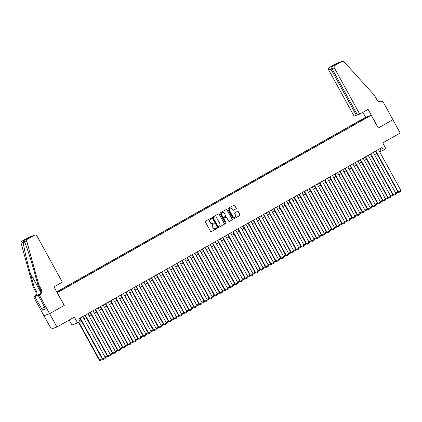 <?xml version="1.0" encoding="UTF-8"?>
<svg xmlns="http://www.w3.org/2000/svg" width="422" height="422" viewBox="0 0 422 422"><rect width="100%" height="100%" fill="white"/><g stroke="black" fill="none" stroke-linecap="round" stroke-linejoin="round"><path stroke-width="0.63" d="M211.459 218.338A0.417 0.401 70.1 0 0 210.91 218.169L205.593 221.175A0.596 0.575 70.1 0 0 205.382 221.977L210.541 231.367A0.596 0.575 70.1 0 0 211.327 231.604L216.644 228.603A0.417 0.401 70.1 0 0 216.301 227.843A0.417 0.401 70.1 0 0 216.243 227.869L215.552 228.26A1.904 1.836 70.1 0 1 213.036 227.495L212.609 226.714A1.904 1.836 70.1 0 1 213.289 224.14L213.975 223.75A0.417 0.401 70.1 0 0 213.632 222.995A0.417 0.401 70.1 0 0 213.574 223.022L212.888 223.407A1.904 1.836 70.1 0 1 210.372 222.647L209.94 221.861A1.904 1.836 70.1 0 1 210.625 219.287L211.311 218.902A0.417 0.401 70.1 0 0 211.459 218.338M212.546 223.56A1.904 1.836 70.1 0 1 210.219 222.7L209.787 221.919A1.904 1.836 70.1 0 1 210.472 219.345L211.158 218.955A0.417 0.401 70.1 0 0 210.894 218.179M211.169 231.667A0.596 0.575 70.1 0 0 211.174 231.662L216.491 228.655A0.417 0.401 70.1 0 0 216.228 227.88M215.209 228.407A1.904 1.836 70.1 0 1 212.883 227.553L212.456 226.767A1.904 1.836 70.1 0 1 213.136 224.193L213.827 223.808A0.417 0.401 70.1 0 0 213.558 223.027M361.891 119.473L364.081 118.36L361.891 119.473M236.056 208.779A0.596 0.575 70.1 0 0 236.273 207.972L234.822 205.34A0.596 0.575 70.1 0 0 234.036 205.103L228.133 208.436A0.596 0.575 70.1 0 0 227.917 209.243L233.081 218.633A0.596 0.575 70.1 0 0 233.867 218.87L239.77 215.531A0.596 0.575 70.1 0 0 239.981 214.729L238.235 211.549A0.596 0.575 70.1 0 0 237.449 211.311L234.922 212.735A0.596 0.575 70.1 0 0 234.706 213.543L235.576 215.12A1.593 1.535 70.1 0 1 234.78 217.372A1.593 1.535 70.1 0 1 232.897 216.628L229.499 210.451A1.593 1.535 70.1 0 1 230.296 208.194A1.593 1.535 70.1 0 1 232.179 208.937L232.744 209.966A0.596 0.575 70.1 0 0 233.53 210.209L235.903 208.832A0.596 0.575 70.1 0 0 236.12 208.03L234.669 205.398A0.596 0.575 70.1 0 0 234.046 205.097M57.265 292.673L64.281 305.428L49.627 313.71L56.928 326.992L74.383 317.128L77.601 322.972L80.148 321.532L78.687 318.874L381.942 147.51L383.403 150.163L385.951 148.723L382.738 142.879L400.198 133.014L392.893 119.732L378.239 128.014L371.228 115.259L57.186 292.704M219.261 214.133A0.596 0.575 70.1 0 0 218.475 213.896L212.572 217.23A0.596 0.575 70.1 0 0 212.361 218.032L217.52 227.421A0.596 0.575 70.1 0 0 218.306 227.664L224.209 224.325A0.596 0.575 70.1 0 0 224.425 223.523L219.113 214.186A0.596 0.575 70.1 0 0 218.485 213.891M220.353 212.836L226.255 209.497A0.596 0.575 70.1 0 1 227.041 209.739L232.205 219.123A0.596 0.575 70.1 0 1 231.989 219.931L229.462 221.355A0.596 0.575 70.1 0 1 228.677 221.117L226.582 217.309A0.596 0.575 70.1 0 0 225.796 217.072L224.119 218.021A0.596 0.575 70.1 0 0 223.908 218.823L226.087 222.79A0.417 0.401 70.1 0 1 225.881 223.375A0.417 0.401 70.1 0 1 225.385 223.185L220.136 213.637A0.596 0.575 70.1 0 1 220.353 212.836M56.928 326.992L51.289 329.039L43.988 315.756M56.828 292.056L58.785 290.879L56.748 291.908M56.712 291.845L365.589 117.305L371.228 115.259M358.916 122.1L358.536 121.409L59.866 290.183L60.932 289.798L61.222 290.104M358.536 121.409L365.209 117.854L367.53 117.015L362.989 119.795L64.318 288.569L56.996 292.362M56.854 292.103L60.932 289.798M69.224 320.045L71.956 325.019L77.601 322.972M379.652 151.825L383.403 150.163M79.953 321.179L81.14 320.509M84.036 318.868L86.236 317.629M89.137 315.988L91.331 314.749M94.233 313.108L96.432 311.869M99.328 310.228L101.528 308.988M104.424 307.348L106.624 306.108M109.52 304.468L111.719 303.228M114.62 301.588L116.82 300.348M119.716 298.707L121.916 297.468M124.812 295.827L127.011 294.588M129.907 292.947L132.107 291.707M135.003 290.067L137.203 288.827M140.104 287.187L142.304 285.947M145.2 284.307L147.399 283.067M150.295 281.427L152.495 280.187M155.391 278.546L157.591 277.307M160.487 275.666L162.686 274.427M165.588 272.786L167.787 271.546M170.683 269.906L172.883 268.666M175.779 267.026L177.978 265.786M180.874 264.146L183.074 262.906M185.975 261.265L188.175 260.026M191.071 258.391L193.271 257.146M196.167 255.51L198.366 254.266M201.262 252.63L203.462 251.385M206.358 249.75L208.558 248.505M211.459 246.87L213.659 245.625M216.555 243.99L218.754 242.745M221.65 241.11L223.85 239.865M226.746 238.23L228.946 236.985M231.842 235.349L234.041 234.105M236.942 232.469L239.142 231.224M242.038 229.589L244.238 228.344M247.134 226.709L249.333 225.464M252.229 223.829L254.429 222.584M257.33 220.949L259.525 219.704M262.426 218.068L264.626 216.824M267.522 215.188L269.721 213.943M272.617 212.308L274.817 211.063M277.713 209.428L279.913 208.183M282.814 206.548L285.014 205.303M287.909 203.668L290.109 202.423M293.005 200.788L295.205 199.543M298.101 197.907L300.3 196.663M303.196 195.027L305.396 193.782M308.297 192.147L310.497 190.902M313.393 189.267L315.593 188.022M318.489 186.387L320.688 185.142M323.584 183.507L325.784 182.262M328.68 180.627L330.88 179.382M333.781 177.746L335.981 176.501M338.877 174.866L341.076 173.621M343.972 171.986L346.172 170.741M349.068 169.106L351.268 167.861M354.169 166.226L356.368 164.981M359.264 163.346L361.464 162.101M364.36 160.465L366.56 159.221M369.456 157.585L371.655 156.34M374.551 154.705L376.751 153.46M379.853 148.692L381.119 150.997M360.024 121.473L359.602 121.024M365.209 117.854L365.167 118.35M218.306 227.664L218.153 227.716A0.596 0.575 70.1 0 0 218.153 227.716L224.061 224.383A0.596 0.575 70.1 0 0 224.272 223.576L219.113 214.186M213.527 217.647A0.417 0.401 70.1 0 0 213.374 218.211L217.905 226.45A0.417 0.401 70.1 0 0 218.459 226.619L219.182 226.208A1.904 1.836 70.1 0 0 219.867 223.639L216.771 218.005A1.904 1.836 70.1 0 0 214.249 217.24L213.374 217.705A0.417 0.401 70.1 0 0 213.221 218.269L213.374 218.211M218.306 226.677A0.417 0.401 70.1 0 1 217.752 226.508L213.221 218.269M214.445 217.145A1.904 1.836 70.1 0 0 214.096 217.293L214.249 217.24M213.374 217.705L214.096 217.293M229.462 221.355L229.31 221.413A0.596 0.575 70.1 0 0 229.31 221.413L231.836 219.983A0.596 0.575 70.1 0 0 232.053 219.182L226.888 209.792A0.596 0.575 70.1 0 0 226.266 209.491M225.643 217.13L225.796 217.072A0.596 0.575 70.1 0 0 225.643 217.13L223.966 218.074A0.596 0.575 70.1 0 0 223.755 218.881L226.087 222.79M225.802 223.396A0.417 0.401 70.1 0 0 225.934 222.842M224.414 213.358A1.593 1.535 70.1 0 0 222.531 212.619A1.593 1.535 70.1 0 0 221.735 214.872L222.932 217.05A0.596 0.575 70.1 0 0 223.718 217.288L225.395 216.344A0.596 0.575 70.1 0 0 225.606 215.536L224.414 213.358M222.457 212.646A1.593 1.535 70.1 0 0 221.582 214.93L221.735 214.872M223.56 217.351A0.596 0.575 70.1 0 1 222.779 217.103L221.582 214.93M233.53 210.209L233.377 210.262A0.596 0.575 70.1 0 0 233.377 210.262L235.903 208.832M230.222 208.225A1.593 1.535 70.1 0 0 229.346 210.504L229.499 210.451M234.701 217.399A1.593 1.535 70.1 0 1 232.744 216.686L229.346 210.504M233.704 218.928A0.596 0.575 70.1 0 0 233.714 218.923L239.617 215.589A0.596 0.575 70.1 0 0 239.833 214.782L238.082 211.601A0.596 0.575 70.1 0 0 237.454 211.306M78.545 322.44L99.307 360.209L99.687 360.072L78.893 322.239M102.214 358.837L102.119 359.576L100.336 360.583L99.687 360.072L102.129 358.689M100.336 360.583L99.307 360.209M82.77 316.569L105.289 357.524L102.356 359.101L103.385 359.481L102.741 358.964L80.222 318.009M79.874 318.204L102.356 359.101M105.289 357.524L105.173 358.473L103.385 359.481M45.328 308.893L43.957 306.868L44.342 306.567M44.389 306.652L43.957 306.868M38.84 284.977L38.006 285.283L34.298 271.852C30.79 258.997 26.169 244.892 24.513 241.98C24.028 241.031 23.632 241.173 23.331 242.407C23.437 245.884 26.739 260.464 30.326 273.292L34.034 286.723L36.371 290.974A4.246 4.093 -109.9 0 1 34.847 296.708L33.734 297.167L43.957 315.767L49.601 313.72L64.202 305.47L53.979 286.87L62.335 282.149L36.92 235.919A1.82 1.757 70.1 0 0 34.514 235.191L27.562 239.121A1.82 1.757 70.1 0 0 26.744 241.173L38.84 284.977L41.177 289.228A4.246 4.093 -109.9 0 1 39.657 294.967L39.378 295.126L49.601 313.72M34.034 286.723L33.201 287.023L35.538 291.275A4.246 4.093 -109.9 0 1 34.013 297.009M39.657 294.967L38.819 295.268A4.246 4.093 -109.9 0 0 40.343 289.534L38.006 285.283M34.514 235.191L26.465 238.968L30.695 236.573L28.875 237.238L21.918 241.168L27.562 239.121M23.331 242.407L21.1 243.22L33.201 287.023M39.378 295.126L38.27 295.527L44.795 307.39M45.001 308.767L42.506 310.175L45.444 309.11L44.568 307.517M42.506 310.175L34.841 296.766L33.734 297.167M38.27 295.527L39.33 294.925M40.449 293.543L34.847 296.708M40.406 293.622L34.841 296.766M21.1 243.22A1.82 1.757 -109.9 0 1 21.918 241.168M28.875 237.238A1.82 1.757 -109.9 0 1 29.129 237.117L31.945 236.273M26.744 241.173L24.397 241.759M41.382 308.672L44.099 307.137M44.12 307.174L41.625 308.582M32.694 235.851L34.773 235.075M26.465 238.968L28.58 238.177M30.695 236.573L31.028 236.431M359.734 114.093L334.319 67.868L332.04 68.691L357.455 114.921L359.734 114.093L368.089 109.372L378.318 127.971L392.919 119.716L382.696 101.122L381.251 101.713M357.36 114.752L354.09 116.14L328.675 69.91A1.82 1.757 -109.9 0 1 329.329 67.451L336.287 63.522A1.82 1.757 -109.9 0 1 336.545 63.405L342.184 61.359A1.82 1.757 70.1 0 1 344.078 61.849L374.462 95.325L376.804 99.576A4.246 4.093 70.1 0 0 382.416 101.28L382.696 101.122M329.329 67.451L337.378 63.68L333.148 66.069L334.973 65.41L341.931 61.475L336.287 63.522M365.668 117.274L362.931 112.289M356.368 115.311L330.959 69.087L328.675 69.91M334.973 65.41A1.82 1.757 70.1 0 0 334.319 67.868M381.393 101.681A4.246 4.093 70.1 0 0 381.578 101.581L382.416 101.28M331.154 66.792L330.959 69.087L331.956 68.517M335.384 64.402L334.936 65.057M332.04 68.691C331.639 67.668 332.008 66.792 333.148 66.069L337.294 63.727M105.031 357.054L107.23 355.809M107.309 355.957L107.22 356.695L105.257 357.75M110.126 354.174L112.326 352.929M112.405 353.077L112.315 353.815L110.358 354.87M115.222 351.294L117.421 350.049M117.501 350.197L117.411 350.935L115.454 351.99M120.317 348.414L122.517 347.169M122.602 347.317L122.507 348.055L120.55 349.11M87.866 313.688L110.385 354.644L107.457 356.221L108.486 356.601L107.837 356.084L85.318 315.128M84.97 315.324L107.457 356.221M110.385 354.644L110.269 355.593L108.486 356.601M92.967 310.808L115.48 351.763L112.553 353.341L113.581 353.72L112.932 353.203L90.419 312.248M90.065 312.444L112.553 353.341M115.48 351.763L115.364 352.713L113.581 353.72M98.062 307.928L120.576 348.883L117.648 350.46L118.677 350.84L118.028 350.323L95.514 309.368M95.166 309.563L117.648 350.46M120.576 348.883L120.46 349.833L118.677 350.84M103.158 305.048L125.677 346.003L122.744 347.58L123.773 347.96L123.124 347.443L100.61 306.488M100.262 306.683L122.744 347.58M125.677 346.003L125.556 346.953L123.773 347.96M125.413 345.534L127.613 344.289M127.697 344.436L127.602 345.175L125.645 346.23M108.254 302.168L130.773 343.123L127.84 344.7L128.868 345.08L128.225 344.563L105.706 303.608M105.358 303.803L127.84 344.7M130.773 343.123L130.656 344.072L128.868 345.08M130.514 342.653L132.714 341.409M132.793 341.556L132.703 342.295L130.741 343.35M113.354 299.288L135.868 340.243L132.941 341.82L133.969 342.2L133.32 341.683L110.801 300.728M110.453 300.923L132.941 341.82M135.868 340.243L135.752 341.192L133.969 342.2M135.61 339.773L137.809 338.528M137.888 338.676L137.799 339.415L135.842 340.47M118.45 296.408L140.964 337.363L138.036 338.94L139.065 339.32L138.416 338.803L115.902 297.848M115.549 298.043L138.036 338.94M140.964 337.363L140.848 338.312L139.065 339.32M140.705 336.893L142.905 335.648M142.984 335.796L142.894 336.534L140.937 337.589M123.546 293.527L146.059 334.482L143.132 336.06L144.16 336.439L143.512 335.923L120.998 294.967M120.65 295.163L143.132 336.06M146.059 334.482L145.943 335.432L144.16 336.439M145.801 334.013L148.001 332.768M148.085 332.916L147.99 333.654L146.033 334.709M128.641 290.647L151.16 331.602L148.227 333.18L149.256 333.559L148.613 333.042L126.094 292.087M125.745 292.282L148.227 333.18M151.16 331.602L151.039 332.552L149.256 333.559M150.902 331.133L153.096 329.888M153.181 330.036L153.091 330.774L151.129 331.829M133.737 287.767L156.256 328.722L153.323 330.299L154.352 330.679L153.708 330.162L131.189 289.207M130.841 289.402L153.323 330.299M156.256 328.722L156.14 329.672L154.352 330.679M155.998 328.253L158.197 327.008M158.276 327.156L158.187 327.894L156.23 328.949M138.838 284.887L161.352 325.842L158.424 327.419L159.453 327.799L158.804 327.282L136.285 286.327M135.937 286.522L158.424 327.419M161.352 325.842L161.236 326.792L159.453 327.799M161.093 325.373L163.293 324.128M163.372 324.275L163.282 325.014L161.325 326.069M143.934 282.007L166.447 322.962L163.52 324.539L164.548 324.919L163.9 324.402L141.386 283.447M141.038 283.642L163.52 324.539M166.447 322.962L166.331 323.911L164.548 324.919M166.189 322.492L168.389 321.248M168.468 321.395L168.378 322.134L166.421 323.189M149.029 279.127L171.543 320.082L168.615 321.659L169.644 322.039L168.995 321.522L146.481 280.567M146.133 280.762L168.615 321.659M171.543 320.082L171.427 321.031L169.644 322.039M171.285 319.612L173.484 318.367M173.569 318.515L173.474 319.254L171.517 320.309M154.125 276.246L176.644 317.202L173.711 318.779L174.74 319.159L174.096 318.642L151.577 277.687M151.229 277.882L173.711 318.779M176.644 317.202L176.528 318.151L174.74 319.159M176.385 316.732L178.585 315.487M178.664 315.635L178.575 316.373L176.612 317.428M159.221 273.366L181.74 314.321L178.812 315.899L179.841 316.278L179.192 315.762L156.673 274.806M156.325 275.002L178.812 315.899M181.74 314.321L181.624 315.271L179.841 316.278M181.481 313.852L183.681 312.607M183.76 312.755L183.67 313.493L181.713 314.548M164.322 270.486L186.835 311.441L183.908 313.018L184.936 313.398L184.287 312.881L161.774 271.926M161.42 272.121L183.908 313.018M186.835 311.441L186.719 312.391L184.936 313.398M186.577 310.972L188.776 309.727M188.856 309.875L188.766 310.618L186.809 311.668M169.417 267.606L191.931 308.561L189.003 310.138L190.032 310.518L189.383 310.001L166.869 269.046M166.521 269.241L189.003 310.138M191.931 308.561L191.815 309.511L190.032 310.518M191.672 308.092L193.872 306.847M193.956 306.994L193.862 307.738L191.904 308.788M174.513 264.726L197.032 305.681L194.099 307.258L195.128 307.638L194.479 307.121L171.965 266.166M171.617 266.361L194.099 307.258M197.032 305.681L196.91 306.63L195.128 307.638M196.768 305.212L198.968 303.967M199.052 304.114L198.957 304.858L197 305.908M179.608 261.846L202.127 302.801L199.195 304.378L200.223 304.758L199.58 304.241L177.061 263.286M176.712 263.481L199.195 304.378M202.127 302.801L202.011 303.75L200.223 304.758M201.869 302.331L204.069 301.086M204.148 301.234L204.058 301.978L202.096 303.028M184.704 258.966L207.223 299.921L204.295 301.498L205.324 301.878L204.675 301.361L182.156 260.406M181.808 260.601L204.295 301.498M207.223 299.921L207.107 300.87L205.324 301.878M206.965 299.451L209.164 298.206M209.243 298.354L209.154 299.098L207.197 300.147M189.805 256.085L212.319 297.041L209.391 298.618L210.42 298.998L209.771 298.481L187.257 257.525M186.904 257.721L209.391 298.618M212.319 297.041L212.203 297.99L210.42 298.998M212.06 296.571L214.26 295.326M214.339 295.474L214.249 296.218L212.292 297.267M194.901 253.205L217.414 294.16L214.487 295.738L215.515 296.117L214.867 295.6L192.353 254.645M192.005 254.841L214.487 295.738M217.414 294.16L217.298 295.11L215.515 296.117M217.156 293.691L219.356 292.446M219.44 292.594L219.345 293.337L217.388 294.387M199.996 250.325L222.515 291.28L219.582 292.857L220.611 293.237L219.962 292.72L197.449 251.765M197.1 251.96L219.582 292.857M222.515 291.28L222.394 292.23L220.611 293.237M222.252 290.811L224.451 289.566M224.536 289.714L224.446 290.457L222.484 291.507M205.092 247.445L227.611 288.4L224.678 289.977L225.707 290.357L225.063 289.84L202.544 248.885M202.196 249.08L224.678 289.977M227.611 288.4L227.495 289.35L225.707 290.357M227.352 287.931L229.552 286.686M229.631 286.833L229.542 287.577L227.585 288.627M210.193 244.565L232.707 285.52L229.779 287.097L230.808 287.477L230.159 286.96L207.64 246.005M207.292 246.2L229.779 287.097M232.707 285.52L232.591 286.469L230.808 287.477M232.448 285.05L234.648 283.806M234.727 283.953L234.637 284.697L232.68 285.747M215.289 241.685L237.802 282.64L234.875 284.217L235.903 284.597L235.254 284.08L212.741 243.125M212.393 243.32L234.875 284.217M237.802 282.64L237.686 283.589L235.903 284.597M237.544 282.17L239.743 280.925M239.823 281.073L239.733 281.817L237.776 282.867M220.384 238.805L242.898 279.76L239.97 281.337L240.999 281.717L240.35 281.2L217.836 240.245M217.488 240.44L239.97 281.337M242.898 279.76L242.782 280.709L240.999 281.717M242.639 279.29L244.839 278.045M244.924 278.193L244.829 278.937L242.872 279.986M225.48 235.924L247.999 276.879L245.066 278.457L246.095 278.837L245.451 278.32L222.932 237.364M222.584 237.56L245.066 278.457M247.999 276.879L247.878 277.829L246.095 278.837M247.74 276.41L249.94 275.165M250.019 275.313L249.929 276.057L247.967 277.106M230.576 233.044L253.094 273.999L250.162 275.577L251.195 275.956L250.547 275.439L228.028 234.484M227.68 234.679L250.162 275.577M253.094 273.999L252.978 274.949L251.195 275.956M252.836 273.53L255.036 272.285M255.115 272.433L255.025 273.176L253.068 274.226M235.676 230.164L258.19 271.119L255.263 272.696L256.291 273.076L255.642 272.559L233.123 231.604M232.775 231.799L255.263 272.696M258.19 271.119L258.074 272.069L256.291 273.076M257.932 270.65L260.131 269.405M260.21 269.553L260.121 270.296L258.164 271.346M240.772 227.284L263.286 268.239L260.358 269.816L261.387 270.196L260.738 269.679L238.224 228.724M237.876 228.919L260.358 269.816M263.286 268.239L263.17 269.189L261.387 270.196M263.027 267.77L265.227 266.525M265.311 266.672L265.216 267.416L263.259 268.466M245.868 224.404L268.381 265.359L265.454 266.936L266.482 267.316L265.834 266.799L243.32 225.844M242.972 226.039L265.454 266.936M268.381 265.359L268.265 266.308L266.482 267.316M268.123 264.889L270.323 263.644M270.407 263.792L270.312 264.536L268.355 265.586M250.963 221.524L273.482 262.479L270.549 264.056L271.578 264.436L270.935 263.919L248.416 222.964M248.067 223.159L270.549 264.056M273.482 262.479L273.366 263.428L271.578 264.436M273.224 262.009L275.424 260.764M275.503 260.912L275.413 261.656L273.451 262.706M256.059 218.643L278.578 259.599L275.65 261.176L276.679 261.556L276.03 261.039L253.511 220.084M253.163 220.279L275.65 261.176M278.578 259.599L278.462 260.548L276.679 261.556M278.32 259.129L280.519 257.884M280.598 258.032L280.509 258.776L278.552 259.825M261.16 215.763L283.674 256.718L280.746 258.296L281.775 258.675L281.126 258.158L258.612 217.203M258.259 217.399L280.746 258.296M283.674 256.718L283.558 257.668L281.775 258.675M283.415 256.249L285.615 255.004M285.694 255.152L285.604 255.896L283.647 256.945M266.256 212.883L288.769 253.838L285.842 255.415L286.87 255.795L286.221 255.278L263.708 214.323M263.36 214.518L285.842 255.415M288.769 253.838L288.653 254.788L286.87 255.795M288.511 253.369L290.711 252.124M290.795 252.272L290.7 253.015L288.743 254.065M271.351 210.003L293.87 250.958L290.937 252.535L291.966 252.915L291.317 252.398L268.803 211.443M268.455 211.638L290.937 252.535M293.87 250.958L293.749 251.908L291.966 252.915M293.606 250.489L295.806 249.244M295.891 249.391L295.796 250.135L293.839 251.185M276.447 207.123L298.966 248.078L296.033 249.655L297.062 250.035L296.418 249.518L273.899 208.563M273.551 208.758L296.033 249.655M298.966 248.078L298.85 249.027L297.062 250.035M298.707 247.608L300.907 246.364M300.986 246.511L300.897 247.255L298.934 248.305M281.548 204.243L304.062 245.198L301.134 246.78L302.163 247.155L301.514 246.638L278.995 205.683M278.647 205.878L301.134 246.78M304.062 245.198L303.945 246.147L302.163 247.155M303.803 244.728L306.003 243.483M306.082 243.631L305.992 244.375L304.035 245.425M286.643 201.363L309.157 242.318L306.23 243.9L307.258 244.275L306.609 243.758L284.096 202.803M283.742 202.998L306.23 243.9M309.157 242.318L309.041 243.267L307.258 244.275M308.899 241.848L311.098 240.603M311.178 240.751L311.088 241.495L309.131 242.544M291.739 198.482L314.253 239.438L311.325 241.02L312.354 241.395L311.705 240.878L289.191 199.922M288.843 200.118L311.325 241.02M314.253 239.438L314.137 240.387L312.354 241.395M313.994 238.968L316.194 237.723M316.278 237.871L316.183 238.615L314.226 239.664M296.835 195.602L319.354 236.557L316.421 238.14L317.449 238.514L316.806 237.997L294.287 197.042M293.939 197.238L316.421 238.14M319.354 236.557L319.232 237.507L317.449 238.514M319.09 236.088L321.29 234.843M321.374 234.991L321.284 235.734L319.322 236.784M301.93 192.722L324.449 233.677L321.517 235.26L322.545 235.634L321.902 235.117L299.383 194.162M299.034 194.357L321.517 235.26M324.449 233.677L324.333 234.627L322.545 235.634M324.191 233.208L326.391 231.963M326.47 232.111L326.38 232.854L324.423 233.904M307.031 189.842L329.545 230.797L326.617 232.38L327.646 232.754L326.997 232.237L304.478 191.282M304.13 191.477L326.617 232.38M329.545 230.797L329.429 231.747L327.646 232.754M329.287 230.328L331.486 229.083M331.565 229.23L331.476 229.974L329.519 231.024M312.127 186.962L334.641 227.917L331.713 229.499L332.742 229.874L332.093 229.357L309.579 188.402M309.231 188.597L331.713 229.499M334.641 227.917L334.525 228.866L332.742 229.874M334.382 227.447L336.582 226.203M336.661 226.35L336.571 227.094L334.614 228.144M317.223 184.082L339.736 225.037L336.809 226.619L337.837 226.994L337.189 226.477L314.675 185.522M314.327 185.717L336.809 226.619M339.736 225.037L339.62 225.986L337.837 226.994M339.478 224.567L341.678 223.322M341.762 223.47L341.667 224.214L339.71 225.264M322.318 181.202L344.837 222.157L341.904 223.739L342.933 224.114L342.289 223.597L319.771 182.642M319.422 182.837L341.904 223.739M344.837 222.157L344.721 223.106L342.933 224.114M344.579 221.687L346.778 220.442M346.858 220.59L346.768 221.334L344.806 222.383M327.414 178.321L349.933 219.276L347.005 220.859L348.034 221.233L347.385 220.717L324.866 179.761M324.518 179.957L347.005 220.859M349.933 219.276L349.817 220.226L348.034 221.233M349.674 218.807L351.874 217.562M351.953 217.71L351.864 218.454L349.907 219.503M332.515 175.441L355.029 216.396L352.101 217.979L353.13 218.353L352.481 217.836L329.967 176.881M329.614 177.076L352.101 217.979M355.029 216.396L354.913 217.346L353.13 218.353M354.77 215.927L356.97 214.682M357.049 214.83L356.959 215.573L355.002 216.623M337.611 172.561L360.124 213.516L357.197 215.099L358.225 215.473L357.576 214.956L335.063 174.001M334.715 174.196L357.197 215.099M360.124 213.516L360.008 214.466L358.225 215.473M359.866 213.047L362.065 211.802M362.15 211.95L362.055 212.693L360.098 213.743M342.706 169.681L365.225 210.636L362.292 212.219L363.321 212.593L362.672 212.076L340.158 171.121M339.81 171.316L362.292 212.219M365.225 210.636L365.104 211.586L363.321 212.593M364.961 210.167L367.161 208.922M367.245 209.069L367.151 209.813L365.194 210.863M347.802 166.801L370.321 207.756L367.388 209.338L368.417 209.713L367.773 209.196L345.254 168.241M344.906 168.436L367.388 209.338M370.321 207.756L370.205 208.705L368.417 209.713M370.062 207.286L372.262 206.042M372.341 206.189L372.251 206.933L370.289 207.983M352.897 163.921L375.416 204.876L372.489 206.458L373.517 206.833L372.869 206.316L350.35 165.361M350.002 165.556L372.489 206.458M375.416 204.876L375.3 205.825L373.517 206.833M375.158 204.406L377.358 203.161M377.437 203.309L377.347 204.053L375.39 205.103M357.998 161.04L380.512 201.996L377.584 203.578L378.613 203.953L377.964 203.436L355.451 162.481M355.097 162.676L377.584 203.578M380.512 201.996L380.396 202.945L378.613 203.953M380.254 201.526L382.453 200.281M382.532 200.429L382.443 201.173L380.486 202.222M363.094 158.16L385.608 199.115L382.68 200.698L383.709 201.072L383.06 200.555L360.546 159.6M360.198 159.796L382.68 200.698M385.608 199.115L385.492 200.065L383.709 201.072M385.349 198.646L387.549 197.401M387.633 197.549L387.538 198.293L385.581 199.342M368.19 155.28L390.709 196.235L387.776 197.818L388.804 198.192L388.156 197.675L365.642 156.72M365.294 156.915L387.776 197.818M390.709 196.235L390.587 197.185L388.804 198.192M390.445 195.766L392.645 194.521M392.729 194.669L392.639 195.412L390.677 196.462M373.285 152.4L395.804 193.355L392.871 194.938L393.9 195.312L393.257 194.795L370.738 153.84M370.389 154.035L392.871 194.938M395.804 193.355L395.688 194.305L393.9 195.312M395.546 192.886L397.746 191.641M397.825 191.788L397.735 192.532L395.773 193.582M378.386 149.52L400.9 190.475L397.972 192.057L399.001 192.432L398.352 191.915L375.833 150.96M375.485 151.16L397.972 192.057M400.9 190.475L400.784 191.424L399.001 192.432M36.371 290.974L35.538 291.275M40.343 289.534L41.177 289.228M30.326 273.292L40.823 292.388M28.511 238.214L32.742 235.824"/></g></svg>
